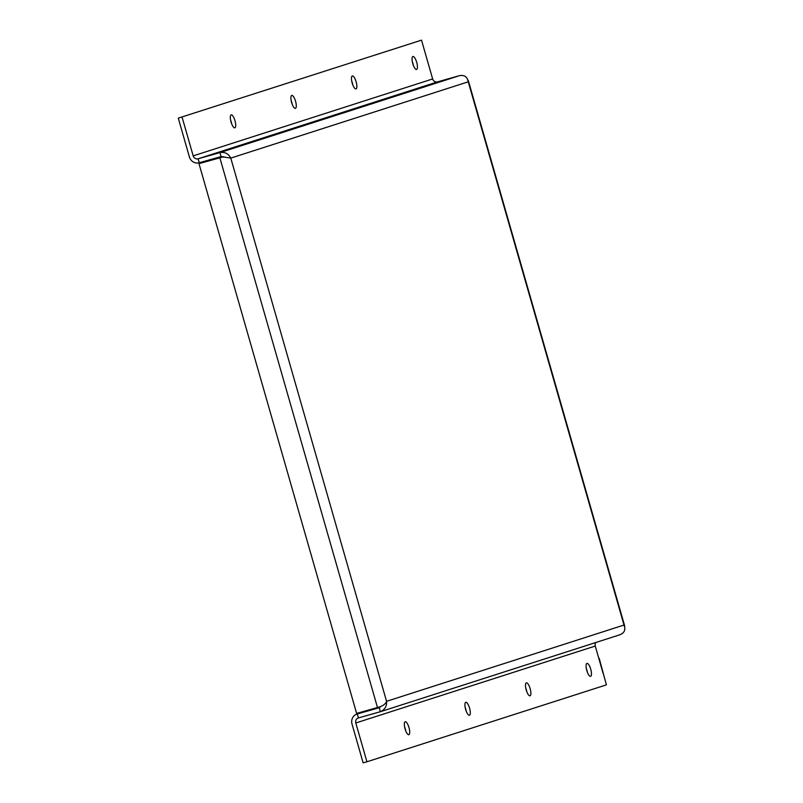 <?xml version="1.0" encoding="UTF-8"?>
<svg xmlns="http://www.w3.org/2000/svg" width="803" height="803" viewBox="0 0 803 803"><rect width="100%" height="100%" fill="white"/><g stroke="black" fill="none" stroke-linecap="round" stroke-linejoin="round"><path stroke-width="1.2" d="M231.154 114.889A6.725 2.068 74.2 0 0 231.033 121.946A6.725 2.068 74.2 0 0 234.837 127.828A6.725 2.068 74.2 0 0 234.857 127.818A6.725 2.068 74.2 0 0 234.988 120.751A6.725 2.068 74.2 0 0 231.174 114.879A6.725 2.068 74.2 0 0 231.154 114.889M291.73 95.427A6.725 2.068 74.2 0 0 291.609 102.493A6.725 2.068 74.2 0 0 295.414 108.365A6.725 2.068 74.2 0 0 295.444 108.355A6.725 2.068 74.2 0 0 295.564 101.298A6.725 2.068 74.2 0 0 291.75 95.416A6.725 2.068 74.2 0 0 291.73 95.427M352.306 75.964A6.725 2.068 74.2 0 0 352.186 83.03A6.725 2.068 74.2 0 0 356 88.902A6.725 2.068 74.2 0 0 356.02 88.902A6.725 2.068 74.2 0 0 356.141 81.836A6.725 2.068 74.2 0 0 352.326 75.964A6.725 2.068 74.2 0 0 352.306 75.964M412.883 56.511A6.725 2.068 74.2 0 0 412.762 63.567A6.725 2.068 74.2 0 0 416.576 69.449A6.725 2.068 74.2 0 0 416.596 69.439A6.725 2.068 74.2 0 0 416.717 62.373A6.725 2.068 74.2 0 0 412.913 56.501A6.725 2.068 74.2 0 0 412.883 56.511M405.174 721.787A6.725 2.068 74.2 0 0 405.053 728.843A6.725 2.068 74.2 0 0 408.868 734.725A6.725 2.068 74.2 0 0 408.888 734.715A6.725 2.068 74.2 0 0 409.008 727.648A6.725 2.068 74.2 0 0 405.204 721.777A6.725 2.068 74.2 0 0 405.174 721.787M465.76 702.324A6.725 2.068 74.2 0 0 465.63 709.39A6.725 2.068 74.2 0 0 469.444 715.262A6.725 2.068 74.2 0 0 469.464 715.262A6.725 2.068 74.2 0 0 469.584 708.196A6.725 2.068 74.2 0 0 465.78 702.314A6.725 2.068 74.2 0 0 465.76 702.324M526.336 682.861A6.725 2.068 74.2 0 0 526.206 689.928A6.725 2.068 74.2 0 0 530.02 695.81A6.725 2.068 74.2 0 0 530.04 695.799A6.725 2.068 74.2 0 0 530.171 688.733A6.725 2.068 74.2 0 0 526.356 682.861A6.725 2.068 74.2 0 0 526.336 682.861M586.913 663.408A6.725 2.068 74.2 0 0 586.792 670.475A6.725 2.068 74.2 0 0 590.596 676.347A6.725 2.068 74.2 0 0 590.617 676.337A6.725 2.068 74.2 0 0 590.747 669.27A6.725 2.068 74.2 0 0 586.933 663.398A6.725 2.068 74.2 0 0 586.913 663.408M595.826 642.51A4.135 3.945 -107.8 0 0 595.264 646.054L598.817 658.44M599.209 658.36L606.395 684.859L366.931 761.776L355.799 722.971A4.135 3.945 72.2 0 1 358.449 717.922L357.315 713.937A8.281 7.879 -107.8 0 0 352.015 724.045L363.137 762.85L366.931 761.776M421.525 40.15L178.276 118.141L421.525 40.15L432.656 78.955A4.135 3.945 -107.8 0 0 437.585 81.856L459.386 75.683L219.922 152.61C224.76 151.747 228.373 153.574 230.782 158.101L223.093 156.926L198.983 163.651L220.986 157.378M467.647 79.607L468.249 81.816C467.376 76.827 464.415 74.789 459.386 75.683M223.093 156.926L219.841 157.749L377.48 707.523C382.519 706.249 385.54 704.181 386.554 701.32C386.936 706.249 384.828 709.722 380.251 711.749L619.715 634.832C624.463 632.955 625.898 629.693 624.011 625.045L624.654 627.123M381.395 706.138L379.237 707.734L357.315 713.937L375.884 707.975M357.315 713.937L358.449 717.922L380.251 711.749L379.357 707.694M587.425 672.362A6.725 2.068 74.2 0 0 586.32 668.457M526.848 691.825A6.725 2.068 74.2 0 0 525.734 687.91M466.272 711.287A6.725 2.068 74.2 0 0 465.158 707.373M405.696 730.74A6.725 2.068 74.2 0 0 404.582 726.825M377.48 707.523L356.632 713.425L198.983 163.651M178.276 118.141L189.398 156.946A8.281 7.879 -107.8 0 0 199.264 162.758L198.12 158.783L219.922 152.61L221.066 156.585L223.967 156.796M413.404 65.465A6.725 2.068 74.2 0 0 412.29 61.55M352.818 84.927A6.725 2.068 74.2 0 0 351.714 81.013M292.242 104.39A6.725 2.068 74.2 0 0 291.138 100.475M231.665 123.843A6.725 2.068 74.2 0 0 230.561 119.928M221.066 156.585L199.264 162.758L198.12 158.783A4.135 3.945 72.2 0 1 193.192 155.872L182.06 117.067M598.837 658.49L603.113 673.416M424.807 51.593L429.083 66.519M386.554 701.32L230.782 158.101L468.249 81.816L624.011 625.045L386.554 701.32M595.264 646.054L355.799 722.971M432.656 78.955L193.192 155.872M198.12 158.783L437.585 81.856M468.3 80.531L624.714 626.039M375.764 708.015L357.064 714.018"/></g></svg>

